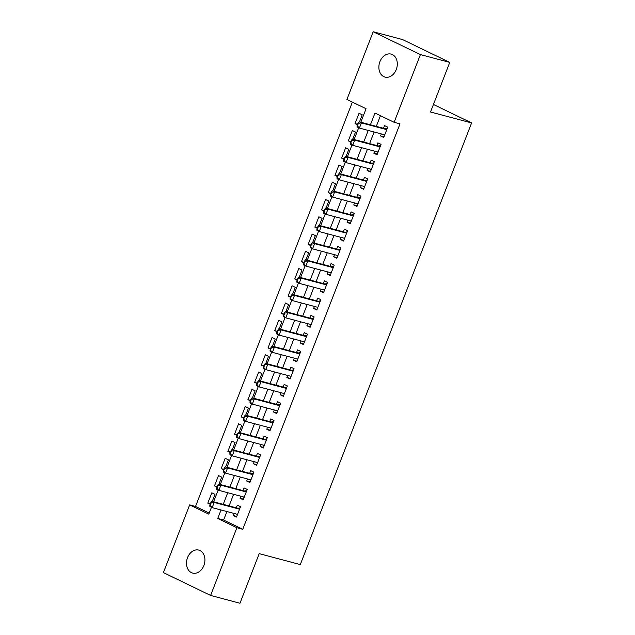 <?xml version="1.0" encoding="UTF-8"?>
<svg xmlns="http://www.w3.org/2000/svg" width="635" height="635" viewBox="0 0 635 635"><rect width="100%" height="100%" fill="white"/><g stroke="black" fill="none" stroke-linecap="round" stroke-linejoin="round"><path stroke-width="0.95" d="M396.256 69.54A11.898 9.001 104.9 0 1 385.032 77.089A11.898 9.001 104.9 0 1 379.92 61.643A11.898 9.001 104.9 0 1 391.152 54.102A11.898 9.001 104.9 0 1 396.256 69.54M203.875 565.539A11.898 9.001 104.9 0 1 192.643 573.087A11.898 9.001 104.9 0 1 187.539 557.641A11.898 9.001 104.9 0 1 198.763 550.1A11.898 9.001 104.9 0 1 203.875 565.539M360.815 122.237L366.062 108.72L346.916 99.465L373.182 31.75L402.534 39.56L449.755 62.397L430.514 111.998L471.607 122.936L300.299 564.586L259.207 553.649L239.966 603.25L210.614 595.439L163.393 572.603L189.659 504.889L208.804 514.144L211.471 507.278M352.369 102.1L195.532 506.452L189.659 504.889M381.333 133.914L380.54 135.961L383.73 137.501L387.739 127.151L384.548 125.603L383.516 128.286M374.642 151.162L373.848 153.21L377.039 154.75L381.048 144.399L377.857 142.859L376.825 145.534M367.951 168.418L367.149 170.466L370.34 172.006L374.356 161.655L371.165 160.107L370.134 162.79M361.251 185.666L360.458 187.714L363.649 189.254L367.665 178.903L364.474 177.363L363.442 180.038M354.56 202.922L353.766 204.97L356.957 206.51L360.974 196.159L357.783 194.612L356.743 197.294M347.869 220.17L347.075 222.218L350.266 223.758L354.282 213.408L351.091 211.868L350.052 214.543M341.178 237.427L340.384 239.474L343.575 241.014L347.591 230.664L344.4 229.116L343.36 231.799M334.486 254.675L333.692 256.723L336.883 258.262L340.9 247.912L337.709 246.372L336.669 249.047M327.795 271.931L327.001 273.979L330.192 275.519L334.208 265.168L331.018 263.62L329.978 266.303M321.104 289.179L320.31 291.227L323.501 292.767L327.517 282.416L324.326 280.876L323.286 283.551M314.412 306.435L313.619 308.483L316.809 310.023L320.826 299.672L317.635 298.125L316.595 300.807M307.721 323.683L306.927 325.731L310.118 327.271L314.135 316.921L310.944 315.381L309.904 318.056M301.03 340.939L300.236 342.987L303.427 344.527L307.443 334.177L304.252 332.629L303.212 335.312M294.338 358.188L293.545 360.235L296.735 361.775L300.752 351.425L297.561 349.885L296.521 352.56M287.647 375.444L286.853 377.492L290.044 379.031L294.061 368.681L290.87 367.133L289.83 369.816M280.956 392.692L280.162 394.74L283.353 396.28L287.369 385.929L284.178 384.389L283.139 387.064M274.264 409.948L273.471 411.996L276.662 413.536L280.678 403.185L277.487 401.637L276.447 404.32M267.573 427.196L266.779 429.244L269.97 430.784L273.987 420.433L270.796 418.894L269.756 421.569M260.882 444.452L260.088 446.5L263.279 448.04L267.295 437.69L264.104 436.142L263.065 438.825M254.19 461.701L253.397 463.748L256.588 465.288L260.604 454.938L257.413 453.398L256.373 456.073M247.499 478.957L246.705 481.005L249.896 482.544L253.905 472.194L250.722 470.646L249.682 473.329M240.808 496.205L240.014 498.253L243.205 499.793L247.213 489.442L244.023 487.902L242.991 490.577M210.368 503.849L207.796 503.166L211.812 492.808L215.003 494.355L212.257 501.428M217.059 486.593L214.487 485.91L218.503 475.559L221.694 477.099L218.948 484.18M223.75 469.344L221.178 468.662L225.195 458.303L228.386 459.851L225.639 466.923M230.441 452.088L227.87 451.406L231.886 441.055L235.077 442.595L232.331 449.675M237.133 434.84L234.561 434.157L238.577 423.807L241.768 425.347L239.022 432.419M243.824 417.584L241.252 416.901L245.269 406.551L248.46 408.091L245.713 415.171M250.515 400.336L247.944 399.653L251.96 389.303L255.151 390.842L252.405 397.915M257.207 383.08L254.635 382.397L258.651 372.046L261.842 373.586L259.096 380.667M263.898 365.831L261.326 365.149L265.343 354.798L268.534 356.338L265.787 363.41M270.589 348.575L268.018 347.893L272.034 337.542L275.225 339.082L272.478 346.162M277.281 331.327L274.709 330.644L278.725 320.294L281.916 321.834L279.17 328.906M283.972 314.071L281.4 313.388L285.417 303.038L288.608 304.578L285.861 311.658M290.663 296.823L288.092 296.14L292.108 285.79L295.299 287.33L292.552 294.402M297.355 279.567L294.791 278.884L298.799 268.534L301.99 270.073L299.252 277.154M304.046 262.318L301.482 261.636L305.491 251.285L308.681 252.825L305.943 259.898M310.737 245.062L308.173 244.38L312.182 234.029L315.373 235.569L312.634 242.649M317.436 227.814L314.865 227.132L318.873 216.781L322.064 218.321L319.326 225.393M324.128 210.558L321.556 209.875L325.572 199.525L328.755 201.065L326.017 208.145M330.819 193.31L328.247 192.627L332.264 182.277L335.455 183.817L332.708 190.889M337.51 176.054L334.939 175.371L338.955 165.021L342.146 166.56L339.4 173.641M344.202 158.806L341.63 158.123L345.646 147.772L348.837 149.312L346.091 156.385M350.893 141.549L348.321 140.867L352.338 130.516L355.529 132.056L352.782 139.136M195.532 506.452L209.225 513.072M210.185 504.317L207.796 503.166M216.876 487.069L214.487 485.91M223.568 469.813L221.178 468.662M230.259 452.564L227.87 451.406M236.95 435.308L234.561 434.157M243.642 418.06L241.252 416.901M250.333 400.804L247.944 399.653M257.024 383.556L254.635 382.397M263.716 366.3L261.326 365.149M270.407 349.052L268.018 347.893M277.098 331.795L274.709 330.644M283.789 314.547L281.4 313.388M290.481 297.291L288.092 296.14M297.172 280.043L294.791 278.884M303.863 262.787L301.482 261.636M310.555 245.539L308.173 244.38M317.254 228.282L314.865 227.132M323.945 211.034L321.556 209.875M330.637 193.778L328.247 192.627M337.328 176.53L334.939 175.371M344.019 159.274L341.63 158.123M350.71 142.026L348.321 140.867M359.474 121.88L362.22 114.808L359.029 113.268L355.013 123.619L357.402 124.77M226.901 511.54L223.607 520.025L242.753 529.288L400.002 123.857L394.137 122.301L374.991 113.038L370.427 124.801M380.444 115.681L376.301 126.365M374.118 131.993L369.61 143.613M367.427 149.241L362.918 160.869M360.736 166.497L356.227 178.118M354.044 183.745L349.536 195.374M347.353 201.001L342.844 212.622M340.662 218.249L336.153 229.878M333.97 235.506L329.462 247.126M327.279 252.754L322.77 264.382M320.588 270.01L316.079 281.63M313.896 287.258L309.388 298.887M307.205 304.514L302.697 316.135M300.514 321.762L296.005 333.391M293.815 339.019L289.306 350.639M287.123 356.267L282.615 367.895M280.432 373.523L275.923 385.143M273.741 390.771L269.232 402.399M267.049 408.027L262.541 419.648M260.358 425.275L255.849 436.904M253.667 442.531L249.158 454.152M246.975 459.78L242.467 471.408M240.284 477.036L235.775 488.656M233.593 494.284L229.084 505.912M234.117 513.461L233.323 515.509L236.514 517.049L240.522 506.698L237.331 505.15L236.299 507.833M471.607 122.936L433.427 104.473M449.755 62.397L420.402 54.586L394.137 122.301M373.182 31.75L420.402 54.586M242.753 529.288L236.879 527.725L210.614 595.439M221.036 509.976L217.741 518.47L236.879 527.725M368.244 130.429L363.736 142.049M361.553 147.677L357.045 159.306M354.862 164.933L350.353 176.554M348.17 182.181L343.662 193.81M341.479 199.438L336.971 211.058M334.788 216.686L330.279 228.314M328.097 233.942L323.588 245.562M321.405 251.19L316.897 262.819M314.714 268.446L310.205 280.067M308.023 285.694L303.514 297.323M301.331 302.951L296.823 314.571M294.64 320.199L290.131 331.827M287.949 337.455L283.44 349.075M281.257 354.703L276.749 366.331M274.566 371.959L270.058 383.58M267.875 389.207L263.366 400.836M261.183 406.464L256.675 418.084M254.492 423.712L249.984 435.34M247.801 440.968L243.292 452.588M241.109 458.216L236.601 469.844M234.418 475.472L229.91 487.093M227.727 492.72L223.218 504.349M213.598 501.785L218.162 490.022M220.289 484.537L224.853 472.773M226.981 467.281L231.545 455.517M233.672 450.032L238.236 438.269M240.363 432.776L244.927 421.013M247.055 415.528L251.619 403.765M253.746 398.272L258.31 386.509M260.437 381.024L265.001 369.26M267.129 363.768L271.693 352.004M273.82 346.519L278.384 334.756M280.511 329.263L285.075 317.5M287.21 312.015L291.767 300.252M293.902 294.759L298.458 282.996M300.593 277.511L305.149 265.748M307.284 260.255L311.841 248.491M313.976 243.007L318.54 231.243M320.667 225.75L325.231 213.987M327.358 208.502L331.922 196.739M334.05 191.246L338.614 179.483M340.741 173.998L345.305 162.235M347.432 156.742L351.996 144.978M354.124 139.494L358.688 127.73M223.607 520.025L217.741 518.47M236.752 516.422L233.323 515.509M357.584 124.301L355.013 123.619M243.443 499.166L240.014 498.253M250.134 481.917L246.705 481.005M256.826 464.661L253.397 463.748M263.517 447.413L260.088 446.5M270.216 430.157L266.779 429.244M276.908 412.909L273.471 411.996M283.599 395.653L280.162 394.74M290.29 378.404L286.853 377.492M296.982 361.148L293.545 360.235M303.673 343.9L300.236 342.987M310.364 326.644L306.927 325.731M317.055 309.396L313.619 308.483M323.747 292.14L320.31 291.227M330.438 274.891L327.001 273.979M337.129 257.635L333.692 256.723M343.821 240.387L340.384 239.474M350.512 223.131L347.075 222.218M357.203 205.883L353.766 204.97M363.895 188.627L360.458 187.714M370.586 171.379L367.149 170.466M377.277 154.122L373.848 153.21M383.969 136.874L380.54 135.961M211.201 502.864L210.82 502.682L209.812 505.269L210.193 505.452L211.201 502.864L214.185 502.444L211.892 501.332L237.72 508.206A1.857 1.199 115.8 0 0 238.101 508.222L240.062 507.889M237.546 514.374L212.177 507.619L214.185 502.444L239.554 509.199M210.193 505.452L212.177 507.619L209.883 506.508L209.812 505.269M237.395 514.779L236.688 514.144M211.892 501.332L210.82 502.682M217.892 485.616L217.511 485.434L216.503 488.021L216.892 488.204L217.892 485.616L220.877 485.188L218.583 484.076L244.411 490.958A1.857 1.199 115.8 0 0 244.792 490.966L246.753 490.633M244.237 497.118L218.869 490.363L220.877 485.188L246.245 491.942M216.892 488.204L218.869 490.363L216.575 489.26L216.503 488.021M244.086 497.522L243.38 496.887M218.583 484.076L217.511 485.434M224.584 468.36L224.203 468.178L223.195 470.765L223.583 470.948L224.584 468.36L227.568 467.939L225.274 466.828L251.103 473.702A1.857 1.199 115.8 0 0 251.484 473.718L253.444 473.385M250.928 479.869L225.56 473.115L227.568 467.939L252.936 474.694M223.583 470.948L225.56 473.115L223.266 472.003L223.195 470.765M250.777 480.274L250.071 479.639M225.274 466.828L224.203 468.178M231.275 451.112L230.894 450.929L229.886 453.517L230.275 453.7L231.275 451.112L234.259 450.683L231.965 449.58L257.794 456.454A1.857 1.199 115.8 0 0 258.183 456.462L260.136 456.128M257.619 462.613L232.251 455.859L234.259 450.683L259.628 457.438M230.275 453.7L232.251 455.859L229.957 454.755L229.886 453.517M257.469 463.018L256.762 462.383M231.965 449.58L230.894 450.929M237.966 433.856L237.585 433.673L236.577 436.261L236.966 436.443L237.966 433.856L240.951 433.435L238.657 432.324L264.485 439.198A1.857 1.199 115.8 0 0 264.874 439.214L266.827 438.88M264.319 445.365L238.943 438.61L240.951 433.435L266.319 440.19M236.966 436.443L238.943 438.61L236.649 437.499L236.577 436.261M264.16 445.77L263.454 445.135M238.657 432.324L237.585 433.673M244.658 416.608L244.277 416.425L243.268 419.013L243.657 419.195L244.658 416.608L247.642 416.179L245.348 415.076L271.177 421.95A1.857 1.199 115.8 0 0 271.566 421.957L273.518 421.624M271.01 428.109L245.634 421.362L247.642 416.179L273.01 422.934M243.657 419.195L245.634 421.362L243.34 420.251L243.268 419.013M270.851 428.514L270.145 427.879M245.348 415.076L244.277 416.425M251.349 399.351L250.968 399.169L249.96 401.757L250.349 401.939L251.349 399.351L254.333 398.931L252.039 397.82L277.868 404.693A1.857 1.199 115.8 0 0 278.257 404.709L280.21 404.376M277.701 410.861L252.325 404.106L254.333 398.931L279.71 405.686M250.349 401.939L252.325 404.106L250.031 402.995L249.96 401.757M277.543 411.266L276.836 410.631M252.039 397.82L250.968 399.169M258.04 382.103L257.659 381.921L256.659 384.508L257.04 384.691L258.04 382.103L261.025 381.675L258.731 380.571L284.559 387.445A1.857 1.199 115.8 0 0 284.948 387.453L286.909 387.12M284.393 393.605L259.017 386.858L261.025 381.675L286.401 388.429M257.04 384.691L259.017 386.858L256.723 385.747L256.659 384.508M284.234 394.01L283.527 393.375M258.731 380.571L257.659 381.921M264.731 364.847L264.351 364.665L263.35 367.252L263.731 367.443L264.731 364.847L267.716 364.426L265.422 363.315L291.251 370.189A1.857 1.199 115.8 0 0 291.64 370.205L293.6 369.872M291.084 376.357L265.708 369.602L267.716 364.426L293.092 371.181M263.731 367.443L265.708 369.602L263.414 368.49L263.35 367.252M290.925 376.761L290.219 376.126M265.422 363.315L264.351 364.665M271.423 347.599L271.042 347.416L270.042 350.004L270.423 350.187L271.423 347.599L274.407 347.17L272.113 346.067L297.942 352.941A1.857 1.199 115.8 0 0 298.331 352.949L300.291 352.615M297.775 359.1L272.399 352.354L274.407 347.17L299.784 353.925M270.423 350.187L272.399 352.354L270.105 351.242L270.042 350.004M297.617 359.505L296.91 358.87M272.113 346.067L271.042 347.416M278.114 330.343L277.733 330.16L276.733 332.748L277.114 332.938L278.114 330.343L281.099 329.922L278.805 328.811L304.633 335.685A1.857 1.199 115.8 0 0 305.022 335.701L306.983 335.367M304.467 341.852L279.098 335.097L281.099 329.922L306.475 336.677M277.114 332.938L279.098 335.097L276.796 333.986L276.733 332.748M304.308 342.257L303.601 341.622M278.805 328.811L277.733 330.16M284.805 313.095L284.424 312.912L283.424 315.5L283.805 315.682L284.805 313.095L287.79 312.666L285.496 311.563L311.325 318.437A1.857 1.199 115.8 0 0 311.714 318.445L313.674 318.111M311.158 324.596L285.79 317.849L287.79 312.666L313.166 319.421M283.805 315.682L285.79 317.849L283.488 316.738L283.424 315.5M310.999 325.001L310.293 324.366M285.496 311.563L284.424 312.912M291.497 295.839L291.116 295.656L290.116 298.244L290.497 298.434L291.497 295.839L294.489 295.418L292.187 294.307L318.016 301.18A1.857 1.199 115.8 0 0 318.405 301.196L320.365 300.863M317.849 307.348L292.481 300.593L294.489 295.418L319.857 302.173M290.497 298.434L292.481 300.593L290.179 299.482L290.116 298.244M317.69 307.753L316.984 307.118M292.187 294.307L291.116 295.656M298.188 278.59L297.807 278.408L296.807 280.995L297.188 281.178L298.188 278.59L301.18 278.162L298.879 277.058L324.707 283.932A1.857 1.199 115.8 0 0 325.096 283.94L327.057 283.607M324.541 290.092L299.172 283.345L301.18 278.162L326.549 284.917M297.188 281.178L299.172 283.345L296.87 282.234L296.807 280.995M324.382 290.497L323.675 289.862M298.879 277.058L297.807 278.408M304.887 261.342L304.498 261.152L303.498 263.739L303.879 263.93L304.887 261.342L307.872 260.914L305.57 259.802L331.399 266.676A1.857 1.199 115.8 0 0 331.787 266.692L333.748 266.359M331.232 272.844L305.864 266.089L307.872 260.914L333.24 267.668M303.879 263.93L305.864 266.089L303.562 264.978L303.498 263.739M331.073 273.248L330.367 272.613M305.57 259.802L304.498 261.152M311.579 244.086L311.19 243.903L310.19 246.491L310.571 246.674L311.579 244.086L314.563 243.657L312.261 242.554L338.09 249.428A1.857 1.199 115.8 0 0 338.479 249.436L340.439 249.103M337.923 255.587L312.555 248.841L314.563 243.657L339.931 250.412M310.571 246.674L312.555 248.841L310.253 247.729L310.19 246.491M337.764 255.992L337.058 255.357M312.261 242.554L311.19 243.903M318.27 226.838L317.881 226.647L316.881 229.235L317.262 229.425L318.27 226.838L321.254 226.409L318.953 225.298L344.781 232.172A1.857 1.199 115.8 0 0 345.17 232.188L347.131 231.854M344.615 238.339L319.246 231.584L321.254 226.409L346.623 233.164M317.262 229.425L319.246 231.584L316.944 230.473L316.881 229.235M344.456 238.744L343.749 238.109M318.953 225.298L317.881 226.647M324.961 209.582L324.572 209.399L323.572 211.987L323.953 212.169L324.961 209.582L327.946 209.153L325.644 208.05L351.472 214.924A1.857 1.199 115.8 0 0 351.861 214.932L353.822 214.598M351.306 221.083L325.938 214.336L327.946 209.153L353.314 215.908M323.953 212.169L325.938 214.336L323.636 213.225L323.572 211.987M351.147 221.488L350.441 220.853M325.644 208.05L324.572 209.399M331.653 192.334L331.264 192.143L330.263 194.731L330.644 194.921L331.653 192.334L334.637 191.905L332.335 190.794L358.164 197.668A1.857 1.199 115.8 0 0 358.553 197.683L360.513 197.35M357.997 203.835L332.629 197.08L334.637 191.905L360.005 198.66M330.644 194.921L332.629 197.08L330.327 195.969L330.263 194.731M357.838 204.24L357.132 203.605M332.335 190.794L331.264 192.143M338.344 175.077L337.963 174.895L336.955 177.482L337.336 177.665L338.344 175.077L341.328 174.649L339.026 173.545L364.855 180.419A1.857 1.199 115.8 0 0 365.244 180.427L367.205 180.094M364.688 186.579L339.32 179.832L341.328 174.649L366.697 181.404M337.336 177.665L339.32 179.832L337.026 178.721L336.955 177.482M364.53 186.984L363.823 186.349M339.026 173.545L337.963 174.895M345.035 157.829L344.654 157.639L343.646 160.226L344.027 160.417L345.035 157.829L348.02 157.401L345.718 156.289L371.546 163.163A1.857 1.199 115.8 0 0 371.935 163.179L373.896 162.846M371.38 169.331L346.012 162.576L348.02 157.401L373.388 164.155M344.027 160.417L346.012 162.576L343.718 161.465L343.646 160.226M371.221 169.736L370.515 169.1M345.718 156.289L344.654 157.639M351.726 140.573L351.345 140.391L350.337 142.978L350.718 143.161L351.726 140.573L354.711 140.152L352.417 139.041L378.246 145.915A1.857 1.199 115.8 0 0 378.627 145.923L380.587 145.59M378.071 152.075L352.703 145.328L354.711 140.152L380.079 146.899M350.718 143.161L352.703 145.328L350.409 144.216L350.337 142.978M377.92 152.479L377.206 151.844M352.417 139.041L351.345 140.391M358.418 123.325L358.037 123.134L357.029 125.722L357.41 125.913L358.418 123.325L361.402 122.896L359.108 121.785L384.937 128.659A1.857 1.199 115.8 0 0 385.318 128.675L387.279 128.341M384.762 134.826L359.394 128.072L361.402 122.896L386.771 129.651M357.41 125.913L359.394 128.072L357.1 126.96L357.029 125.722M384.612 135.231L383.905 134.596M359.108 121.785L358.037 123.134M239.641 508.968L238.101 508.222M239.585 509.111L237.72 508.206M246.34 491.712L244.792 490.966M246.277 491.863L244.411 490.958M253.032 474.464L251.484 473.718M252.968 474.607L251.103 473.702M259.723 457.208L258.183 456.462M259.659 457.359L257.794 456.454M266.414 439.96L264.874 439.214M266.359 440.103L264.485 439.198M273.106 422.704L271.566 421.957M273.05 422.854L271.177 421.95M279.797 405.455L278.257 404.709M279.741 405.598L277.868 404.693M286.488 388.199L284.948 387.453M286.433 388.35L284.559 387.445M293.18 370.951L291.64 370.205M293.124 371.094L291.251 370.189M299.871 353.695L298.331 352.949M299.815 353.846L297.942 352.941M306.562 336.447L305.022 335.701M306.507 336.59L304.633 335.685M313.253 319.191L311.714 318.445M313.198 319.341L311.325 318.437M319.945 301.942L318.405 301.196M319.889 302.085L318.016 301.18M326.636 284.686L325.096 283.94M326.58 284.837L324.707 283.932M333.327 267.438L331.787 266.692M333.272 267.581L331.399 266.676M340.019 250.182L338.479 249.436M339.963 250.333L338.09 249.428M346.71 232.934L345.17 232.188M346.654 233.077L344.781 232.172M353.401 215.678L351.861 214.932M353.346 215.829L351.472 214.924M360.093 198.43L358.553 197.683M360.037 198.572L358.164 197.668M366.784 181.173L365.244 180.427M366.728 181.324L364.855 180.419M373.475 163.925L371.935 163.179M373.42 164.068L371.546 163.163M380.167 146.669L378.627 145.923M380.111 146.82L378.246 145.915M386.858 129.421L385.318 128.675M386.802 129.564L384.937 128.659"/></g></svg>
